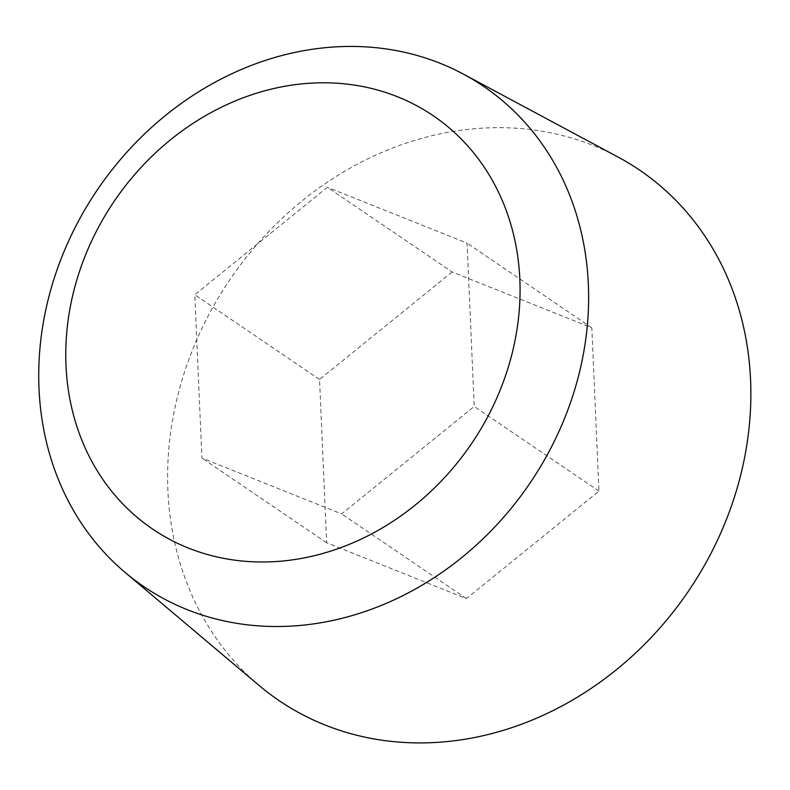 <?xml version="1.0" encoding="UTF-8"?>
<svg xmlns="http://www.w3.org/2000/svg" width="790" height="790" viewBox="0 0 790 790"><rect width="100%" height="100%" fill="white"/><g stroke="black" fill="none" stroke-linecap="round" stroke-linejoin="round"><path stroke-width="0.59" stroke-dasharray="3.95 2.96" d="M259.189 685.532A320.701 277.181 124.2 0 1 229.92 279.601A320.701 277.181 124.2 0 1 617.997 157.013M452.117 271.977L319.535 379.447L326.665 542.769L466.377 598.613L598.958 491.133L591.829 327.82L452.117 271.977L327.376 187.289L194.794 294.759L201.924 458.072L341.635 513.915L474.217 406.445L467.078 243.132L327.376 187.289M591.829 327.82L467.078 243.132M598.958 491.133L474.217 406.445M466.377 598.613L341.635 513.915M326.665 542.769L201.924 458.072M319.535 379.447L194.794 294.759"/><path stroke-width="1.19" d="M303.212 558.096A249.798 215.897 124.2 0 1 91.265 241.77A249.798 215.897 124.2 0 1 484.28 167.253A249.798 215.897 124.2 0 1 303.212 558.096M326.142 621.809A302.373 261.342 -55.8 0 0 579.021 374.055A302.373 261.342 -55.8 0 0 463.365 74.102A302.373 261.342 -55.8 0 0 97.466 189.679A302.373 261.342 -55.8 0 0 125.067 572.404A302.373 261.342 -55.8 0 0 326.142 621.809M463.365 74.102L617.997 157.013A320.701 277.181 124.2 0 1 740.674 475.165A320.701 277.181 124.2 0 1 472.459 737.929A320.701 277.181 124.2 0 1 259.189 685.532L125.067 572.404"/></g></svg>
